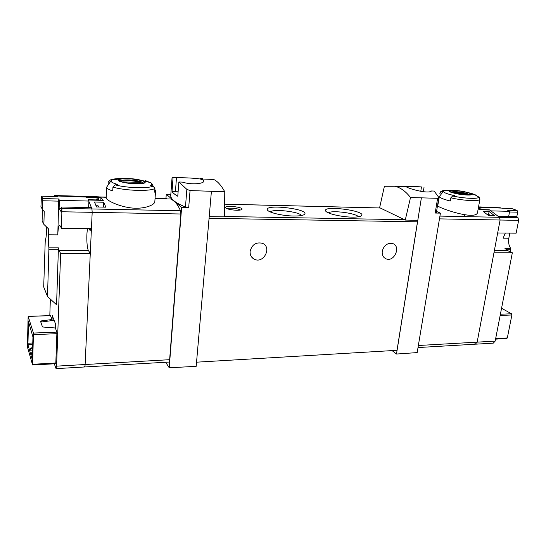 <?xml version="1.0" encoding="UTF-8"?>
<svg xmlns="http://www.w3.org/2000/svg" width="546" height="546" viewBox="0 0 546 546"><rect width="100%" height="100%" fill="white"/><g stroke="black" fill="none" stroke-linecap="round" stroke-linejoin="round"><path stroke-width="0.82" d="M415.656 186.555L415.021 186.527M410.51 197.529C405.862 191.475 400.703 187.715 395.051 186.254L384.404 186.268L379.627 207.685L405.255 220.058L410.51 197.529L437.612 198.307L435.182 213.042L440.424 213.131L417.171 352.593L396.492 354.04L421.355 197.993M418.482 186.725L421.471 186.937C412.544 186.309 407.459 186.186 406.224 186.575L406.258 186.677C406.463 187.995 428.323 194.492 431.531 190.964L434.166 191.059L438.766 197.379L437.612 198.307M403.508 186.097L404.893 186.145M207.917 179.225L213.547 179.436C217.267 180.958 221.007 185.053 224.761 191.735L190.056 190.574L186.855 189.36L178.849 181.982L177.778 196.239C174.938 194.601 173.021 193.025 172.024 191.51L178.153 191.209M178.849 181.982L182.344 182.105C191.53 185.087 204.067 183.749 203.829 181.095C203.835 180.153 202.436 179.422 199.618 178.917C193.318 177.921 181.142 177.641 176.474 177.682L172.051 177.641L170.741 195.502C170.625 197.092 171.608 198.792 173.703 200.6C176.071 202.621 178.344 206.006 180.514 210.763L180.869 213.998L169.629 359.691C169.472 361.343 169.151 362.135 168.666 362.073L84.616 366.973M184.958 177.819L184.138 177.791M200.443 178.412L201.003 178.433M478.187 208.886L480.036 209.787L489.735 210.026L499.488 217.315L500.102 220.018L477.163 342.144L475.286 344.205L474.665 343.966M478.569 206.77L483.681 207.787M489.093 211.5L494.355 215.547L488.342 215.417L483.114 211.357L489.093 211.5L488.547 214.476M62.148 211.766L92.185 212.333L91.428 228.631L61.548 228.31L61.93 208.333L91.933 208.947L92.185 212.333L91.933 208.947L88.343 200.013L103.303 200.382L100.935 197.577L56.641 195.98L56.62 196.567M166.475 198.901L171.273 199.031L181.62 207.35L169.233 367.786L196.185 366.332L209.207 216.646L224.57 216.851L224.761 191.735M82.89 196.676L82.903 196.301L106.204 197.297M154.805 201.665C154.723 205.221 143.25 209.671 130.18 207.801C117.069 205.965 105.938 199.856 106.183 197.959M88.165 196.819L88.186 196.362L99.229 197.113M89.64 196.403L99.242 196.874M96.519 206.968L105.828 207.166L103.733 202.238L94.519 202.02L96.519 206.968M155.207 190.11L155.555 191.011L154.661 192.172L154.914 188.418L153.023 186.09L150.614 185.517L152.122 184.016L153.201 186.145M120.768 178.945L128.952 178.528L142.847 180.699C156.19 186.5 106.886 182.637 120.768 178.945L112.421 179.682L111.036 180.781C110.79 181.989 113.022 183.203 117.745 184.425L115.186 184.841L112.933 187.08L112.729 190.923C108.722 189.687 106.723 188.459 106.716 187.251L107.173 186.404M112.421 179.682L110.408 179.914L108.21 182.091L108.053 185.121M145.427 181.258L145.045 180.651L147.406 181.217M145.045 180.651L150.901 182.719L152.122 184.016M439.353 196.56L437.742 205.808L438.117 206.135C441.113 208.927 477.252 221 477.607 212.073L479.927 199.215C480.118 201.556 463.281 200.791 450.846 197.823L450.307 201.003C443.673 199.399 440.021 197.918 439.353 196.56L443.407 191.277L441.618 191.632L442.431 190.807C444.123 190.213 447.365 190.069 452.156 190.377M479.927 199.215L479.258 197.099L477.143 196.369M465.765 192.076L466.27 193.318M443.407 191.277C443.448 192.574 447.133 194.014 454.449 195.611L452.634 195.966L450.846 197.823M439.864 193.448L441.618 191.632M467.792 192.513C472.153 193.523 475.054 194.519 476.501 195.509L477.122 196.307M483.701 207.657L478.433 207.521M165.663 362.251L169.233 367.786M170.83 194.362L166.257 194.253L165.929 198.887M166.257 194.253L173.703 200.6C176.16 202.696 180.084 204.832 185.469 207.009L188.704 207.541L181.62 207.35M211.398 191.455L209.207 216.646M405.255 220.058L417.799 220.338M236.527 210.244C239.598 210.278 241.407 209.978 241.96 209.336C243.755 207.016 224.27 205.037 225.573 207.678C226.952 209.063 230.603 209.917 236.527 210.244M352.013 217.117C357.521 217.178 360.769 216.632 361.745 215.493C365.615 210.674 323.075 205.153 325.587 210.783C326.051 213.377 341.011 217.015 352.013 217.117M293.523 216.011C299.877 216.073 303.617 215.438 304.743 214.107C308.783 208.9 264.612 203.801 267.356 209.8C267.943 212.449 282.262 215.895 293.523 216.011M424.071 187.032L423.314 191.748M440.424 213.131L436.547 211.439M392.076 350.607L396.492 354.04M417.294 220.331L417.492 221.819L397.017 350.314L196.546 362.182M250.129 251.351C251.931 244.594 256.006 241.905 262.353 243.284C272.338 247.031 263.663 264.114 254.293 259.214C251.303 257.616 249.918 254.996 250.129 251.351M382.248 251.256C383.879 245.427 387.278 242.834 392.438 243.482C401.276 245.768 394.697 262.176 386.281 258.92C383.231 257.644 381.886 255.091 382.248 251.256M301.46 215.52C299.454 211.664 273.082 208.62 270.243 211.93M358.456 216.782C356.224 213.179 331.483 209.964 328.412 212.872M435.182 213.042L436.322 212.817L438.813 197.734M421.471 186.937L420.768 191.373M176.474 177.682L175.437 191.612M173.055 177.552L172.024 191.51M180.869 213.998L92.185 212.333L85.115 364.516C85.012 366.236 84.801 367.055 84.466 366.98L84.241 366.659M90.267 228.617L90.179 230.624L88.793 228.603M454.34 190.383L464.639 191.721L470.174 193.386C478.446 197.823 441.55 192.253 450.921 190.486L454.34 190.383M466.393 194.983L469.956 194.813C474.617 194.007 462.578 190.643 454.531 190.452C450.361 190.37 449.065 190.854 450.648 191.905C454.34 193.516 459.589 194.54 466.393 194.983M134.555 183.749C138.268 183.865 141.066 183.674 142.943 183.197C148.376 181.886 139.1 178.89 129.04 178.61C120.209 178.542 117.315 179.484 120.373 181.422C123.614 182.685 128.337 183.463 134.555 183.749M452.579 192.704L455.896 192.274C460.38 192.554 464.066 193.243 466.96 194.342L468.468 194.683C464.912 193.325 460.38 192.479 454.873 192.137L451.515 192.315M464.277 194.56L464.448 193.584L454.436 193.236M464.448 193.584L467.267 194.663L460.517 194.431M120.584 181.511L122.454 180.938L129.682 180.767C133.606 180.938 136.793 181.415 139.25 182.207L142.731 183.251M139.107 183.476L139.182 182.309L122.714 181.948M139.182 182.309L140.527 183.531L127.047 183.067M122.454 180.938L129.211 180.624C134.023 180.842 137.947 181.429 140.964 182.391M240.206 210.046C238.916 208.511 228.733 207.48 227.17 208.729M100.805 200.321L100.935 197.577M464.428 216.591L464.707 215.001M103.487 207.118L103.733 202.238M201.61 178.453L201.57 178.986M200.17 178.481L200.129 178.931M202.313 178.562L202.279 179.013M201.788 178.638L201.761 178.992M403.125 186.09L403.057 186.561M398.061 185.886L397.986 186.37M405.275 186.159L405.2 186.636M512.346 252.743L495.174 341.113L477.163 342.144L493.953 252.778L512.346 252.743L507.425 250.532L504.913 248.341L510.647 248.348L510.496 251.911M495.174 341.113L493.256 343.154L475.702 344.178M495.556 339.148L506.77 338.52L507.33 337.94L511.889 314.967L511.479 313.773L501.556 308.265M511.704 208.517L517.096 210.463L507.527 210.224L509.643 211.336L491.291 210.886L489.236 209.773L484.159 209.65L480.309 208.838L480.139 209.787M500.3 207.76L482.138 207.282L511.957 208.531M478.494 207.18L484.206 207.801L479.163 207.664L478.549 208.142L480.309 208.838M478.398 208.981L478.549 208.142M487.203 214.414L488.465 214.448M418.352 345.502L477.163 342.144L475.286 344.205L418.011 347.543M518.632 220.366L518.004 217.69L516.885 216.639L498.389 216.25L499.488 217.315L500.102 220.018L497.672 232.971L516.147 233.169L518.632 220.366L439.469 218.871M492.526 207.555L480.03 206.92M510.271 233.108L509.711 233.647L508.838 238.22L503.112 238.179L505.323 233.053M509.643 211.336L508.667 216.469M517.096 210.463L517.669 212.169L516.809 216.639M510.647 248.348C508.79 245.523 508.19 242.151 508.838 238.22M55.801 363.616L56.927 332.118L55.337 327.982L55.48 323.826L52.204 315.452L52.068 319.512L50.478 315.677M54.3 363.8L56.047 368.639L56.579 366.148L60.64 253.528L59.18 250.675L88.513 250.669C86.78 248.273 86.22 234.568 87.606 228.59M46.635 227.054L46.506 231.17C46.321 236.077 45.905 239.1 45.257 240.22L43.7 286.943L47.516 296.505L56.572 304.784L58.422 247.877L59.18 250.675M50.355 299.099L49.809 315.636M52.068 319.512L41.298 320.911L41.264 321.997L40.807 322.106M33.443 333.067L32.617 365.008L27.402 346.908L28.139 316.332L33.443 333.067L56.927 332.118M41.298 320.911L40.534 321.335L42.506 326.979L55.337 327.982M27.935 344.71L28.488 321.539L32.958 337.025L32.241 359.48L27.935 344.71L32.753 344.492M47.516 296.505L48.928 247.864C48.396 244.226 48.191 239.865 48.328 234.787L48.512 228.876L43.871 224.372L44.253 211.507L42.697 209.971L42.8 198.553L41.462 196.185L57.275 196.601L56.648 195.987L85.599 196.751L86.343 197.352L94.144 197.556L98.184 198.273L98.874 199.099L96.041 199.904L88.165 199.706L88.916 201.051L59.412 200.334L58.777 198.956L57.787 234.862C58.094 228.296 58.763 225.136 59.801 225.382L61.548 228.31M98.812 200.273L98.874 199.099M61.93 208.333L61.596 206.995L61.405 212.21L59.125 208.483L61.534 208.531M96.076 205.712L98.232 205.917L99.208 207.023M88.616 207.569L88.916 201.051M180.514 210.763L91.933 208.947L91.523 207.63L61.596 206.995M56.17 368.632L84.466 366.98C84.801 367.055 85.012 366.236 85.115 364.516L90.274 253.48L88.513 250.669M60.64 253.528L90.274 253.48M54.382 196.512L54.416 195.543L82.903 196.301M54.416 195.543L53.815 196.499M42.697 209.971L40.936 206.675L41.455 196.171L57.194 196.594M59.125 208.483L59.412 200.334M42.438 209.493L42.103 220.877L43.871 224.372M32.685 347.065L29.341 349.549M32.603 350.068L29.532 350.218L32.664 347.891M32.548 352.095L30.521 353.603M32.494 354.197L30.719 354.286L32.528 352.941M54.109 320.325L41.264 321.997M85.272 196.553L88.172 196.635M99.236 196.929L106.217 197.113M155.05 198.416L166.68 198.724M154.914 188.418C150.894 191.578 124.747 190.827 112.933 187.08M518.004 217.69L439.933 216.093M190.056 190.574L188.704 207.541M404.518 219.704L224.577 216.469M380.289 207.999L224.665 204.184M417.492 221.819L209.063 218.311M186.855 189.36L185.469 207.009M56.579 366.148L169.629 359.691M478.74 196.833C480.111 199.181 464.742 198.717 452.634 195.966M450.771 191.974L454.825 191.571C462.203 192.117 467.199 193.209 469.813 194.847M110.408 179.914C113.541 178.754 118.905 178.276 126.501 178.487M153.023 186.09C148.669 188.725 126.181 188.042 115.186 184.841M119.936 181.197C120.823 180.228 123.908 179.811 129.184 179.941C137.06 180.412 141.803 181.443 143.4 183.046M511.479 313.773L500.402 314.216M488.39 214.414L491.038 215.479L488.363 214.407M490.069 215.458L487.414 214.387M510.906 249.802L506.258 249.802M517.669 212.169L509.52 211.978M507.425 250.532L494.369 250.532M511.889 314.967L500.163 315.452M507.33 337.94L495.666 338.588M28.174 316.4L50.587 315.677M42.8 198.553L58.777 198.956M96.151 205.699L97.161 206.982M97.618 205.733L98.635 207.009M49.01 249.74L58.511 249.74M48.928 247.864L58.422 247.877M48.328 234.787L57.787 234.862M42.963 200.764L58.961 201.146M33.552 334.637L57.057 333.674M32.74 364.284L56.006 362.994M28.365 322.283L28.726 322.27M27.832 343.216L32.794 342.99M406.258 186.677L395.051 186.254M213.547 179.436L199.618 178.917M155.037 198.594L171.273 199.031M106.716 187.251L106.17 197.959M155.555 191.011L154.832 201.665M154.846 189.394L155.535 190.752M111.036 180.781L106.763 186.998M438.124 206.108L437.435 206.095M380.228 207.971L224.665 204.149M386.281 258.92L384.275 257.739M254.293 259.214L251.597 256.995M303.781 214.831L304.743 214.107M268.134 210.729L267.356 209.8M360.865 216.134L361.745 215.493M326.262 211.63L325.587 210.783M450.921 190.486L442.431 190.807C440.301 192.076 441.639 190.213 439.837 193.154M476.501 195.509L470.174 193.386M150.901 182.719L142.847 180.699M143.475 183.033L142.943 183.197M119.861 181.17L120.373 181.422M453.63 192.335L452.088 192.212M241.544 209.664L241.96 209.336M225.928 208.087L225.573 207.678M511.909 208.524L502.402 208.272M98.232 205.917L99.119 207.023M28.139 316.332L50.553 315.608M32.644 365.008L55.856 363.711"/></g></svg>
